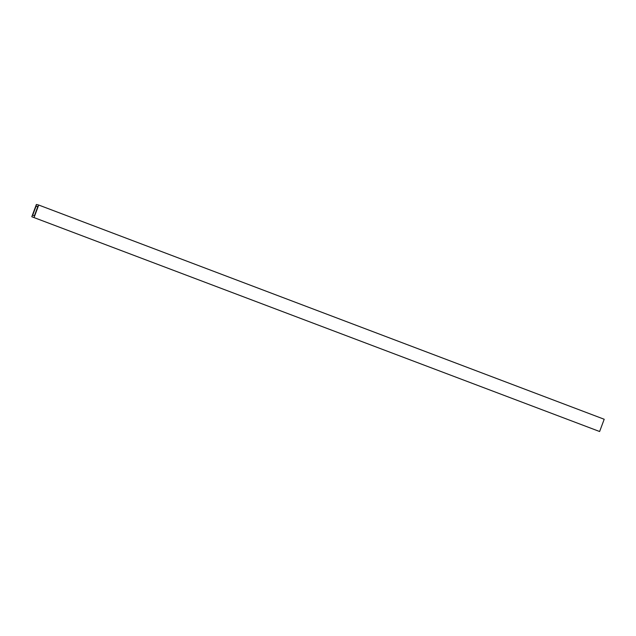 <?xml version="1.0" encoding="UTF-8"?>
<svg xmlns="http://www.w3.org/2000/svg" width="636" height="636" viewBox="0 0 636 636"><rect width="100%" height="100%" fill="white"/><g stroke="black" fill="none" stroke-linecap="round" stroke-linejoin="round"><path stroke-width="0.95" d="M34.145 217.289L38.724 205.038L36.379 204.482L31.8 216.741L599.621 431.518L604.2 419.259L38.724 205.038M37.858 206.501L36.101 206.088L32.667 215.278L34.423 215.691L37.858 206.501M31.8 216.741L599.621 431.518M36.101 206.088L37.778 206.716"/></g></svg>
